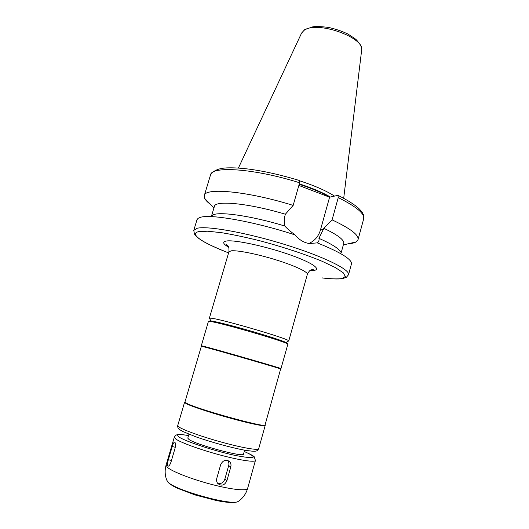 <?xml version="1.0" encoding="UTF-8"?>
<svg xmlns="http://www.w3.org/2000/svg" width="529" height="529" viewBox="0 0 529 529"><rect width="100%" height="100%" fill="white"/><g stroke="black" fill="none" stroke-linecap="round" stroke-linejoin="round"><path stroke-width="0.79" d="M171.039 461.929C170.146 464.548 169.194 465.97 168.182 466.188L167.805 466.062C167.197 465.07 167.382 462.954 168.348 459.714L172.229 446.536C172.996 443.871 173.763 442.396 174.524 442.105L174.828 442.191C175.674 443.137 175.721 445.266 174.96 448.585L171.039 461.929M217.644 483.321C221.003 484.108 223.403 482.732 224.825 479.195L228.68 465.599C229.183 463.629 228.839 461.91 227.662 460.455M226.895 480.696C224.653 485.404 221.631 486.356 217.822 483.546C216.639 482.071 216.295 480.345 216.778 478.361L220.705 464.594C222.974 460.177 225.962 459.205 229.672 461.691C230.935 463.126 231.299 464.892 230.776 466.988L226.895 480.696L224.825 479.195M308.883 243.466C314.662 240.9 318.524 236.397 320.462 229.95L329.593 197.211L337.925 195.327L338.256 197.621L332.086 219.872L323.847 228.316L318.947 238.334C319.364 240.226 318.795 241.733 317.248 242.871L309.359 243.538C303.93 242.712 299.176 239.849 295.089 234.942C290.672 231.649 287.24 228.68 284.787 226.022C283.98 222.352 284.06 218.821 285.025 215.429L285.369 214.225L293.165 205.397L299.619 182.776L299.368 180.488C281.772 175.119 265.327 171.376 250.038 169.26C241.68 168.176 234.512 167.706 228.528 167.852C219.409 167.944 213.405 170.325 210.509 174.993L204.293 195.565L204.743 198.507C205.715 200.352 207.738 202.395 210.8 204.65M298.859 185.454L329.593 197.211M295.089 234.942C255.117 221.711 210.568 213.822 200.405 217.34L198.091 218.325L197.006 219.687L193.773 230.373L194.454 234.069L196.239 236.37C198.256 238.202 201.146 240.192 204.908 242.348C210.939 245.509 218.834 249.027 228.588 252.895M228.594 252.875C203.149 243.208 188.483 233.752 198.772 231.609L207.666 231.206L221.796 232.72C233.553 234.678 246.765 237.495 261.419 241.184C283.756 247.182 305.63 254.449 322.135 261.293L335.366 267.581L343.202 272.752L345.371 276.469L342.124 278.565C337.502 279.153 330.817 278.935 322.075 277.897L322.683 278.003C331.088 278.988 337.634 279.219 342.329 278.71L346.376 277.302L348.512 274.743L351.435 263.971L351.236 262.239C349.014 257.557 337.687 251.103 317.248 242.871M284.787 226.022C250.799 215.627 217.584 211.051 212.466 215.277M340.663 252.035C338.957 248.577 331.716 244.014 318.947 238.334M285.369 214.225C248.485 203.162 214.953 200.055 214.39 206.455L211.693 215.435M293.165 205.397C247.77 191.207 204.855 187.319 204.293 195.565M341.231 252.584L343.711 243.532C344.478 240.054 337.859 234.975 323.847 228.316M347.705 243.909C351.501 243.624 354.298 242.956 356.096 241.905L358.04 239.65C359.059 235.081 350.41 228.488 332.086 219.872M288.325 341.152L288.735 340.921C290.381 339.287 222.213 319.265 211.302 318.213L209.405 318.174L209.629 318.584M287.24 343.361C288.49 342.871 274.928 338.137 255.851 332.503C236.82 326.876 216.89 321.738 211.283 320.958L209.372 321.03M280.972 368.634L287.842 344.26C291.334 343.314 221.519 322.776 210.337 321.5L208.393 321.473L201.298 345.787M281.044 368.627L281.011 368.594C282.136 368.442 213.597 348.677 203.09 346.138L201.238 345.741M203.202 346.654L201.364 346.25L184.952 401.987L186.552 403.25C196.53 409.003 267.324 428.53 265.055 424.959L280.635 368.964C281.732 368.825 213.65 349.206 203.202 346.654M265.042 424.992L265.188 425.475C265.049 426.705 250.085 423.643 230.492 418.227C210.926 412.838 191.306 406.338 186.175 403.634L184.561 402.357L177.737 425.541L179.245 427.181C184.237 430.441 203.83 437.351 223.516 442.674C243.221 448.017 258.397 450.543 258.694 448.751C256.816 451.429 256.863 452.037 244.53 450.166C231.669 447.785 211.481 442.29 195.624 436.736L182.842 431.525L179.767 429.707C178.18 428.755 177.506 427.366 177.737 425.541M244.603 450.179L243.499 454.1C244.517 457.79 195.981 444.796 188.919 439.434L187.788 438.124L188.932 434.216M334.493 196.08C326.314 190.81 314.735 185.732 299.758 180.839M330.387 197.026C322.525 192.437 312.163 188.04 299.315 183.841M171.475 460.448L168.348 459.714M175.278 447.269L172.229 446.536M228.68 465.599L230.776 466.988M320.462 229.95L323.517 229.5M348.512 274.743C350.469 269.79 323.649 256.466 284.946 244.537C246.296 232.575 207.156 225.652 197.105 228.283L193.773 230.373M299.619 182.776C254.456 168.493 211.402 165.703 210.509 174.993M309.968 270.577C323.411 271.139 315.879 264.07 291.248 255.276C266.761 246.454 234.4 239.492 226.24 241.039C222.18 241.839 222.987 243.915 228.673 247.261M310.258 270.379L313.552 269.777L311.535 269.757C310.616 270.385 309.862 269.479 307.342 274.366C308.189 272.025 294.6 265.618 275.735 259.785C256.896 253.94 237.124 250.045 231.12 250.845L228.892 251.87C229.09 248.26 228.792 246.316 228.006 246.045C227.364 245.158 226.71 244.709 226.055 244.689L228.528 246.944M244.233 451.488C258.919 458.068 255.758 459.344 234.744 455.33C214.047 450.873 184.852 441.206 179.02 437C175.674 434.435 178.855 433.939 188.549 435.526M244.233 451.482C251.004 454.517 254.33 456.309 254.211 456.844L255.428 460.461C255.051 462.544 239.763 460.283 220.004 454.973C200.26 449.69 180.68 442.568 175.76 439.024L174.299 437.199C176.388 434.408 175.998 433.754 188.555 435.512M255.428 460.461L247.612 488.472C247.05 491.243 231.49 489.636 211.593 484.412C191.723 479.221 172.17 471.59 167.422 467.365L166.086 465.097L174.299 437.199M238.877 500.97L237.924 501.611C231.246 505.797 175.159 490.231 168.09 482.19L166.873 480.325M343.698 198.269L361.591 50.658C365.718 37.519 315.707 20.003 303.785 30.609L301.431 33.406L238.387 168.07M329.746 197.178C321.91 192.688 311.726 188.397 299.183 184.297M338.157 195.439C348.069 200.405 355.237 205.027 359.654 209.299C363.059 213.22 362.266 212.638 363.172 214.225C363.621 214.404 363.787 215.964 363.668 218.907C364.851 213.729 356.381 206.634 338.256 197.621M227.88 460.528L229.665 461.685M213.967 207.864L204.743 198.507M343.321 244.953L356.096 241.905M228.892 251.87L209.345 318.24M307.342 274.366L288.748 341.007M286.024 342.448L288.735 340.921M210.892 320.905L209.405 318.174M280.635 368.964L281.011 368.594M201.41 346.244L201.284 345.735M265.188 425.475L258.694 448.751M247.612 488.472C245.919 494.139 242.692 498.516 237.924 501.611C234.552 503.125 227.258 502.742 216.044 500.467L195.056 494.939L177.691 488.366C173.466 486.402 170.338 484.485 168.321 482.613L167.336 481.37C164.936 476.226 164.519 470.797 166.086 465.097M301.609 33.036L304.631 29.69L312.818 26.82C315.958 26.331 321.096 26.516 328.251 27.382C335.095 28.85 341.536 31.013 347.566 33.876C352.936 37.169 356.03 39.318 356.85 40.323L360.368 44.813C361.452 47.253 361.876 49.071 361.638 50.248M363.668 218.907L358.04 239.65"/></g></svg>
